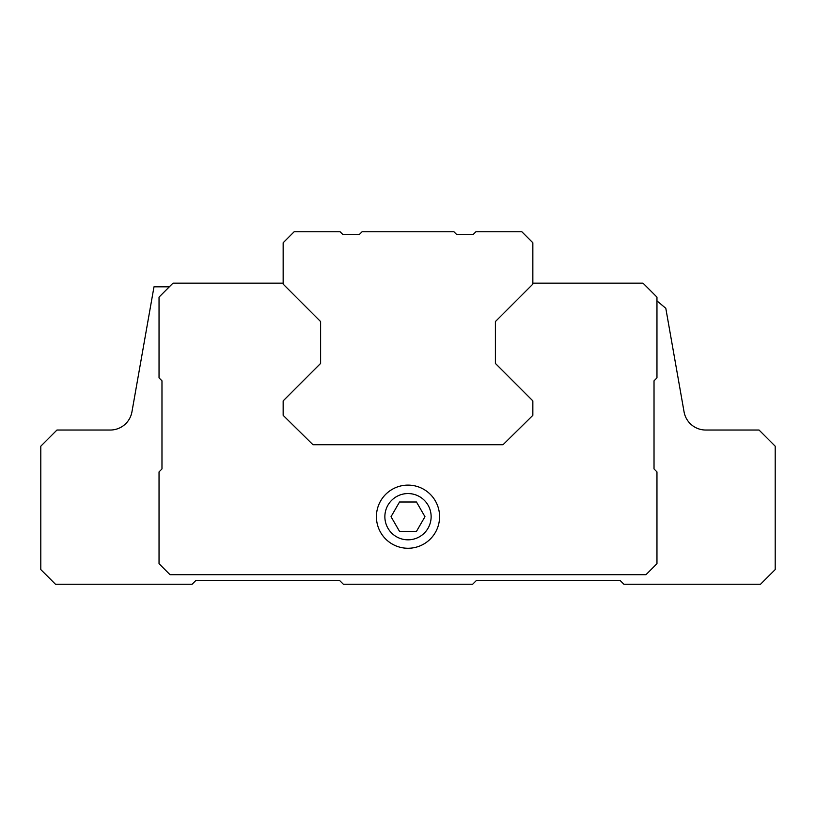 <?xml version="1.0" encoding="UTF-8"?>
<svg xmlns="http://www.w3.org/2000/svg" width="816" height="816" viewBox="0 0 816 816"><rect width="100%" height="100%" fill="white"/><g stroke="black" fill="none" stroke-linecap="round" stroke-linejoin="round"><path stroke-width="1.22" d="M399.524 531.379L416.476 531.379L424.963 516.691L416.476 502.003L399.524 502.003L391.037 516.691L399.524 531.379M384.866 516.691A23.134 23.134 0 0 0 419.567 536.724A23.134 23.134 0 0 0 419.567 496.658A23.134 23.134 0 0 0 384.866 516.691M656.962 300.89L665.805 308.305L684.053 411.825A22.032 22.032 0 0 0 705.758 430.032L759.043 430.032L775.2 446.189L775.2 569.568L760.512 584.256L623.914 584.256L620.242 580.584L476.299 580.584L472.627 584.256L343.373 584.256L339.701 580.584L195.758 580.584L192.086 584.256L55.488 584.256L40.8 569.568L40.8 446.189L56.957 430.032L110.242 430.032A22.032 22.032 0 0 0 131.947 411.825L153.989 286.824L169.32 286.824M495.394 321.565L495.394 363.426L495.394 321.565L532.848 284.111L532.848 242.76L521.832 231.744L475.932 231.744L472.994 234.682L456.838 234.682L453.9 231.744L362.1 231.744L359.162 234.682L343.006 234.682L340.068 231.744L294.168 231.744L283.152 242.76L283.152 284.111L320.606 321.565L320.606 363.426L320.606 321.565M283.152 283.152L172.992 283.152L159.038 297.106L159.038 377.89L161.976 380.827L161.976 468.955L159.038 471.893L159.038 563.693L170.054 574.709L645.946 574.709L656.962 563.693L656.962 471.893L654.024 468.955L654.024 380.827L656.962 377.89L656.962 297.106L643.008 283.152L532.848 283.152M376.421 516.691A31.579 31.579 0 0 0 423.79 544.037A31.579 31.579 0 0 0 423.79 489.345A31.579 31.579 0 0 0 376.421 516.691M320.606 363.426L283.152 400.88L283.152 415.344L312.967 444.72L503.033 444.72L532.848 415.344L532.848 400.88L495.394 363.426"/></g></svg>
